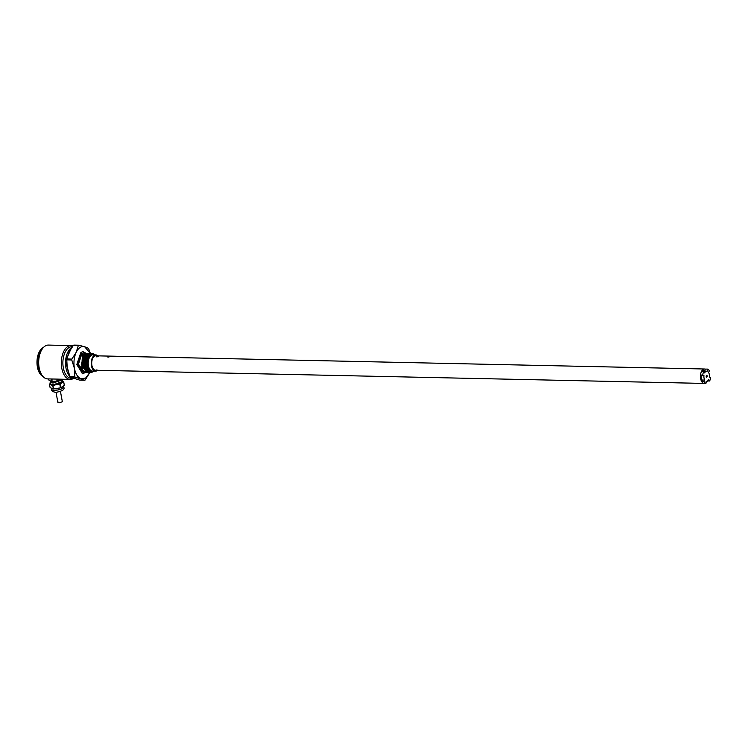 <?xml version="1.0" encoding="UTF-8"?>
<svg xmlns="http://www.w3.org/2000/svg" width="748" height="748" viewBox="0 0 748 748"><rect width="100%" height="100%" fill="white"/><g stroke="black" fill="none" stroke-linecap="round" stroke-linejoin="round"><path stroke-width="1.12" d="M94.482 354.879L92.556 354.243L91.004 354.767L88.806 357.638L90.714 354.496L94.622 354.758A9.453 5.189 91.2 0 0 92.116 353.495A9.453 5.189 91.2 0 0 90.265 354.066A9.453 5.189 91.2 0 0 87.787 357.404L86.843 363.145C87.572 370.213 89.891 373 93.79 371.504M94.313 354.879A8.555 4.694 91.2 0 0 91.181 354.935A8.555 4.694 91.2 0 0 88.18 365.725A8.555 4.694 91.2 0 0 93.958 371.111M92.032 353.495L90.19 354.047M66.881 358.975L71.873 359.087L76.184 352.327L78.325 345.511A18.494 10.163 -88.8 0 1 78.559 345.352A18.494 10.163 -88.8 0 1 78.792 345.202L73.809 345.099A18.494 10.163 91.2 0 0 73.575 345.249A18.494 10.163 91.2 0 0 73.332 345.408L69.022 352.168L66.881 358.975A18.494 10.163 91.2 0 0 66.787 359.872L67.236 368.166L69.863 376.496A18.494 10.163 91.2 0 0 70.237 377.086L79.774 380.143L84.758 380.255L75.23 377.188L70.237 377.086M84.758 380.255A18.494 10.163 91.2 0 0 85.001 380.106A18.494 10.163 91.2 0 0 85.235 379.947L89.91 372.364L85.693 378.011L81.083 378.75C77.801 377.488 75.576 374.009 74.398 368.315L71.771 359.975L66.787 359.872M96.941 369.811A7.218 3.964 -88.8 0 1 95.529 370.251A7.218 3.964 -88.8 0 1 91.752 364.239A7.218 3.964 -88.8 0 1 94.426 356.244A7.218 3.964 -88.8 0 1 95.838 355.814L704.569 368.998A7.218 3.964 -88.8 0 1 705.168 369.091L705.027 370.354M97.876 355.861A8.125 4.46 91.2 0 0 95.856 354.907A8.125 4.46 91.2 0 0 94.267 355.403A8.125 4.46 91.2 0 0 91.265 364.398A8.125 4.46 91.2 0 0 95.501 371.148A8.125 4.46 91.2 0 0 97.09 370.653A8.125 4.46 91.2 0 0 97.567 370.288M95.856 354.907L92.846 354.842A8.125 4.46 91.2 0 0 91.256 355.337A8.125 4.46 91.2 0 0 88.245 364.332A8.125 4.46 91.2 0 0 92.49 371.083L95.501 371.148M88.806 357.638L92.696 354.243M88.142 369.054L86.721 363.117L87.965 356.983M90.162 354.066L87.787 357.404M92.976 371.924L91.237 372.392L85.964 363.126C86.029 358.778 87.142 355.749 89.293 354.047L91.508 353.514M90.947 353.477L89.031 354.038L85.777 364.519L91.097 372.382M88.685 353.421L89.246 353.467M89.208 353.514L86.768 353.991L83.514 364.463L88.834 372.336M89.816 353.449L87.918 354M87.899 354.019L84.646 364.491L89.966 372.364M90.536 372.345L84.917 364.5L88.161 354.019L90.377 353.495M89.405 372.317L83.785 364.472L87.03 354L88.816 353.421M86.656 368.306L86.824 356.974M85.524 368.287L85.702 356.946M84.384 368.25L84.561 356.927M71.443 347.736L65.562 361.387L69.835 376.422A15.792 8.677 -88.8 0 1 65.964 367.979A15.792 8.677 -88.8 0 1 71.752 347.54L71.443 347.736M71.462 377.684L72.799 378.208A15.792 8.677 -88.8 0 1 71.462 377.684M88.273 372.298L82.654 364.444L85.898 353.972L88.339 353.495M87.553 353.402L88.114 353.449M86.422 353.374L84.505 353.944L81.261 364.416L86.581 372.289M87.422 353.393L85.637 353.963L82.392 364.444L87.712 372.308M85.992 372.242L82.187 369.774L82.373 355.88L84.356 354.056M82.373 355.88L81.663 368.895L82.187 369.774M83.252 368.222L83.43 356.908M82.121 368.203L82.299 356.88M87.142 372.27L81.523 364.426L84.767 353.944L86.992 353.421M83.439 354.646L81.448 355.122L78.447 364.117L82.991 370.877M69.863 376.496L74.856 376.609L74.398 368.315C73.435 362.49 74.033 357.151 76.184 352.327C78.503 347.755 81.326 345.894 84.655 346.754L88.329 348.259A18.494 10.163 91.2 0 1 88.703 348.849L90.424 353.486M78.325 345.511L73.332 345.408M78.792 345.202L84.655 346.754L90.33 353.486M83.888 371.663L82.663 371.906L77.886 364.295L81.27 354.15L84.449 353.982M71.771 359.975A18.494 10.163 -88.8 0 1 71.873 359.087M74.856 376.609A18.494 10.163 91.2 0 0 75.23 377.188M83.065 353.598L80.288 354.131L76.904 364.267L81.691 371.887L82.663 371.906M86.216 353.365L83.103 351.7L80.943 352.373L76.848 364.613L82.626 373.804L85.824 372.252M82.14 373.757L84.926 372.149M85.375 353.505L82.617 351.728M70.985 345.576L48.349 345.08A16.924 9.294 91.2 0 0 45.039 346.109A16.924 9.294 91.2 0 0 42.15 349.12A16.924 9.294 91.2 0 0 39.158 367.792A16.924 9.294 91.2 0 0 41.598 374.608A16.924 9.294 91.2 0 0 47.236 378.89L58.372 379.133A16.924 9.294 91.2 0 0 58.755 379.152L70.247 379.404A16.924 9.294 -88.8 0 1 61.794 368.287A16.924 9.294 -88.8 0 1 70.985 345.576A16.924 9.294 -88.8 0 1 72.893 345.978M73.154 378.338L71.219 378.292A15.792 8.677 -88.8 0 1 63.328 367.923A15.792 8.677 -88.8 0 1 71.902 346.717L72.332 346.726M73.463 378.441A16.924 9.294 -88.8 0 1 70.247 379.404M42.15 349.12L41.168 350.606A14.913 8.191 91.2 0 0 38.531 367.072A14.913 8.191 91.2 0 0 40.682 373.074L41.598 374.608M43.459 347.446A14.913 8.191 91.2 0 0 37.4 367.044A14.913 8.191 91.2 0 0 42.832 376.338M52.921 379.012L51.771 379.199A7.218 2.132 169.5 0 1 51.659 379.189A7.218 2.132 169.5 0 1 51.547 379.189L51.004 378.974M51.771 379.199L52.145 381.246A7.218 2.132 169.5 0 1 52.042 381.246A7.218 2.132 169.5 0 1 51.93 381.246L51.547 379.189M50.312 383.313L49.508 384.229A7.218 2.132 169.5 0 0 49.508 384.304L52.743 385.613A7.218 2.132 169.5 0 0 52.846 385.613A7.218 2.132 169.5 0 0 52.958 385.613L56.306 384.584L51.032 384.472L50.34 383.481M49.508 384.304L50.116 387.632L53.351 388.932A7.218 2.132 -10.5 0 0 53.463 388.941A7.218 2.132 -10.5 0 0 53.575 388.941L60.457 387.857L59.84 384.528A7.218 2.132 169.5 0 0 60.064 384.453L61.794 382.77L56.306 384.584L59.84 384.528M52.958 385.613L53.575 388.941M58.251 402.106L58.961 402.92L62.355 401.732L60.466 391.55M48.508 378.918L48.695 379.937L50.836 381.218A6.321 1.87 -10.5 0 0 50.836 381.218A6.321 1.87 -10.5 0 0 55.679 381.19L59.027 380.162L58.84 379.152M50.406 381.078L51.93 381.246M52.145 381.246L55.679 381.19A6.321 1.87 -10.5 0 0 61.168 379.376L61.411 379.208M59.083 379.161L59.26 380.087L61.168 379.376A6.321 1.87 -10.5 0 0 61.317 379.273A6.321 1.87 -10.5 0 0 61.336 379.255M50.742 381.2L50.883 381.948L53.389 382.808L61.532 379.975L61.392 379.217M61.738 379.217L62.327 379.825L52.958 383.088L50.088 382.088L50.593 381.153M50.088 382.088L50.397 383.789L53.276 384.79L62.645 381.517L62.327 379.825M62.009 380.835L61.794 382.77L63.711 382.06A7.218 2.132 169.5 0 0 63.72 381.976L62.009 380.835M63.72 381.976L64.337 385.304A7.218 2.132 169.5 0 1 64.328 385.379L63.711 382.06M60.064 384.453L60.682 387.773L64.328 385.379M62.43 387.099L57.091 388.82L51.818 388.708L53.351 388.932L52.743 385.613M707.197 381.209A7.218 3.964 -88.8 0 1 706.009 382.733M704.766 383.378A7.218 3.964 -88.8 0 1 704.261 383.425A7.218 3.964 -88.8 0 1 700.652 378.684A7.218 3.964 -88.8 0 1 704.569 368.998M109.881 356.581C108.236 357.292 107.488 357.282 107.618 356.534C109.302 356.085 110.059 356.095 109.881 356.581L110.087 356.347M98.568 356.338C96.931 357.048 96.174 357.039 96.305 356.291C97.997 355.842 98.755 355.852 98.568 356.338L98.773 356.104M703.26 381.742A5.862 3.226 -88.8 0 1 701.353 378.217A5.862 3.226 -88.8 0 1 701.269 375.057M702.55 371.513A5.862 3.226 -88.8 0 1 704.541 370.344M703.933 375.487L702.755 375.113A7.265 3.992 -88.8 0 1 703.728 371.513L704.625 372.925A5.068 2.786 -88.8 0 1 706.767 371.195A5.068 2.786 -88.8 0 1 707.178 371.251L707.421 369.091A7.265 3.992 -88.8 0 1 709.366 370.756L708.571 372.448A5.068 2.786 -88.8 0 1 709.319 374.524A5.068 2.786 -88.8 0 1 709.413 377.029L710.6 377.413A7.265 3.992 -88.8 0 1 709.628 381.003L708.721 379.591A5.068 2.786 -88.8 0 1 706.542 381.33A5.068 2.786 -88.8 0 1 706.177 381.265L705.934 383.434A7.265 3.992 -88.8 0 1 703.98 381.761L704.784 380.078A5.068 2.786 -88.8 0 1 703.933 375.487L701.241 375.393M706.196 376.524A0.907 0.496 91.2 0 0 706.215 375.973M701.905 380.003L704.784 380.078M706.206 376.571A0.907 0.496 -88.8 0 1 707.15 375.954A0.907 0.496 -88.8 0 1 706.206 376.571M707.421 369.091L705.168 369.091M702.755 375.113L700.521 375.029A7.218 3.964 91.2 0 1 701.474 371.522L703.728 371.513M700.521 375.029L701.213 375.253M702.222 380.713L701.755 381.695L703.98 381.761M701.755 381.695A7.218 3.964 91.2 0 0 703.662 383.331L705.934 383.434M707.356 380.9L709.628 381.003M86.88 363.126L85.964 363.126M51.257 388.436L51.416 389.297A6.227 1.842 -10.5 0 0 54.295 390.297A6.227 1.842 -10.5 0 0 60.663 389.241A6.227 1.842 -10.5 0 0 63.664 387.025L63.524 386.249M63.664 387.025C65.151 389.362 62.552 391.139 55.876 392.373C52.622 391.812 51.135 390.793 51.416 389.297M56.025 392.373L57.914 402.555M95.529 370.251L704.261 383.425M702.849 371.167L706.767 371.195"/></g></svg>
